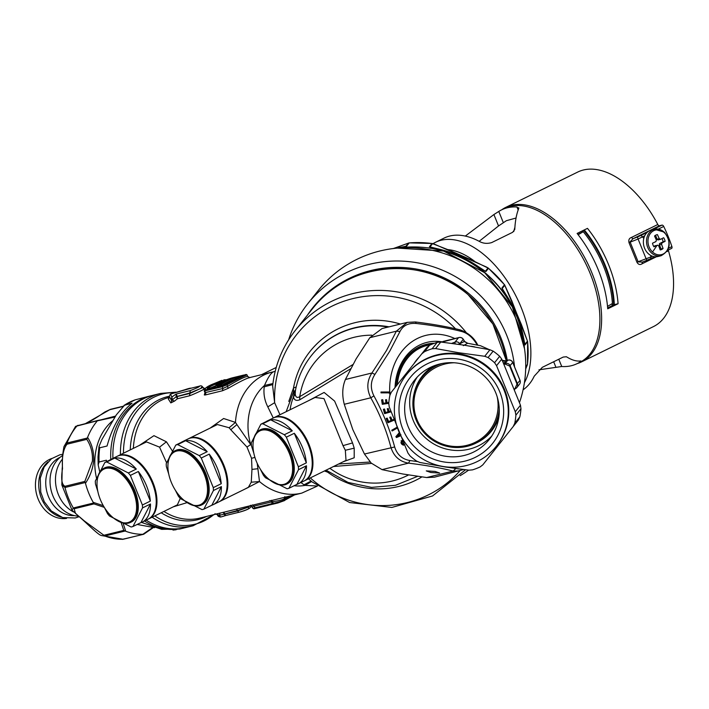 <?xml version="1.0" encoding="UTF-8"?>
<svg xmlns="http://www.w3.org/2000/svg" width="709" height="709" viewBox="0 0 709 709"><rect width="100%" height="100%" fill="white"/><g stroke="black" fill="none" stroke-linecap="round" stroke-linejoin="round"><path stroke-width="1.06" d="M333.522 466.513L371.516 463.394M326.175 470.218L348.075 482.43L371.587 487.384L395.462 485.302L417.61 476.342M352.887 364.577L299.765 396.668C297.098 398.174 295.582 397.288 295.236 394.018L295.378 390.81C297.807 377.8 303.106 366.11 311.269 355.732A81.765 80.055 -141.6 0 1 388.098 327.071M338.636 463.996L370.178 462.029M326.796 470.794L325.431 470.484M350.645 368.769L299.774 399.787C296.335 401.108 294.235 400.186 293.473 397.013L294.297 392.042L295.564 389.817M371.817 335.18A74.924 73.355 38.4 0 0 299.765 396.668L299.774 399.787M343.112 461.807L354.199 457.766L354.208 448.15L352.55 442.93L334.621 401.09L324.128 392.449L308.247 400.842M328.728 472.194L327.673 472.176L326.973 470.918M327.257 470.891L326.237 470.705M295.236 394.018L293.473 397.013A49.648 40.555 76.2 0 0 290.123 409.74M295.458 390.358L294.297 392.042M346.001 460.389L345.336 450.277L342.996 445.633L352.55 442.93M400.399 324.057A85.408 83.627 -141.6 0 0 293.499 388.009L296.176 386.981M324.456 470.962L327.673 472.176A85.408 83.627 -141.6 0 0 421.873 476.927M288.776 401.454L293.499 388.009L293.553 391.909L294.767 390.872M293.553 391.909L286.179 411.681M273.541 417.893A35.042 19.896 63.9 0 1 273.896 417.707L315.124 397.465L323.986 398.618L342.996 445.633M273.896 417.707A35.042 19.896 63.9 0 1 298.197 427.013A35.042 19.896 63.9 0 1 312.855 460.425A35.042 19.896 63.9 0 1 304.781 480.622A35.042 19.896 63.9 0 1 304.418 480.791M272.655 385.856L274.64 402.694L279.958 414.73M188.461 438.747A35.042 19.896 63.9 0 1 188.816 438.561L217.406 424.531L229.14 427.749L230.779 429.751L236.903 424.594L235.468 422.396A62.295 50.888 -103.8 0 1 272.105 372.101L273.718 371.738C271.184 372.597 268.108 377.17 264.484 385.457L264.227 386.839C263.358 393.814 264.546 400.488 267.807 406.869L274.64 402.694A106.35 104.134 38.4 0 1 332.858 305.739A106.35 104.134 38.4 0 1 446.705 320.592A106.35 104.134 38.4 0 1 455.524 328.79M267.807 406.869L273.275 418.009M309.691 479.869L308.521 478.788M311.065 481.065L304.001 484.796L300.917 482.519M264.227 386.839L272.805 384.562M236.903 424.594L251.438 445.651M311.597 481.508L305.065 485.39L304.001 484.796M317.286 486.002L305.065 485.39A55.656 45.465 -103.8 0 1 294.111 485.745M230.779 429.751L246.998 447.06L250.694 444.534A55.656 45.465 -103.8 0 1 248.008 423.973A55.656 45.465 -103.8 0 1 264.484 385.457L272.93 383.542M246.998 447.06L251.553 458.289L254.921 457.42M257.216 463.394L259.494 481.553L244.251 489.423M166.58 462.773L159.56 447.14L166.429 441.804L172.331 450.88M186.999 502.654L173.35 506.811M250.747 505.623L278.788 498.746M214.924 513.759L219.418 515.239L220.118 513.068L199.699 518.137A62.295 50.888 -103.8 0 1 163.93 511.428M166.429 441.804L153.95 435.663L139.239 445.474M210.139 428.094L223.619 418.505L235.468 422.396L229.14 427.749M204.928 392.724L204.316 394.957L205.238 394.975L222.484 390.748L228.112 388.355C240.413 381.291 247.671 377.729 249.887 377.667L247.716 376.488L247.087 374.928C245.048 375.407 238.348 378.695 226.995 384.792L222.112 386.751L204.334 390.987L205.761 387.903L214.464 383.445M249.116 377.737L272.105 372.101A62.295 50.888 -103.8 0 1 273.523 371.782M172.34 399.397L171.87 397.129L171.268 399.903L172.5 399.708A1.95 1.037 -131.1 0 0 174.618 401.028L170.825 402.907L168.317 398.99L168.981 398.458M199.548 386.13A1.95 1.586 76.2 0 0 199.389 386.166C200.877 385.474 201.985 385.811 202.721 387.158L204.768 388.647L203.377 388.966C210.644 386.272 195.684 393.61 189.463 395.808L177.463 398.75L176.151 396.561L177.117 396.101L176.186 394.044L176.151 396.561M263.819 374.13L263.305 374.255M251.553 458.289L251.97 469.402L251.252 482.2L259.494 481.553A62.295 50.888 -103.8 0 0 301.768 493.118L317.393 486.073M188.816 438.561A35.042 19.896 63.9 0 1 213.117 447.875A35.042 19.896 63.9 0 1 227.775 481.287A35.042 19.896 63.9 0 1 219.701 501.476A35.042 19.896 63.9 0 1 219.338 501.653M219.701 501.476L248.292 487.446L251.252 482.2M180.246 498.436L177.383 504.826L148.793 518.855A35.042 19.896 63.9 0 1 148.429 519.032M284.885 497.257L285.08 498.143L289.378 496.149M252.342 506.829L254.212 506.102L252.457 504.888M294.829 494.758L284.309 500.483L277.884 502.973L284.681 500.527L284.921 499.535C283.866 500.563 279.958 501.848 273.187 503.381L254.921 507.857L254.212 506.102L272.513 501.706L271.423 500.297M273.337 504.072L272.398 504.303A0.78 0.638 76.2 0 0 272.398 504.303L277.884 502.982L273.656 503.939L272.513 501.706C279.452 500.714 283.449 499.632 284.486 498.471L284.433 498.338M284.389 497.372L284.477 498.462L285.08 498.143L285.514 499.207L284.309 500.483M225.409 515.603A66.194 54.07 -103.8 0 1 221.066 516.905L225.524 515.567L223.982 514.344L224.904 513.759L223.557 512.27L223.893 514.149L237.497 510.498A1.95 1.586 76.2 0 0 235.822 509.284M250.215 505.756L247.893 507.289L237.497 510.498L237.675 510.941A1.95 1.586 76.2 0 0 239.713 512.084C247.016 509.868 249.976 508.415 248.602 507.715M159.56 447.14L146.506 441.911L117.907 455.949A35.042 19.896 63.9 0 1 142.208 465.255A35.042 19.896 63.9 0 1 156.875 498.666A35.042 19.896 63.9 0 1 148.793 518.855M222.484 390.748L222.83 388.505L227.624 386.352C238.72 379.652 245.42 376.364 247.716 376.488L249.462 377.667M204.316 394.957L205.016 392.662L222.83 388.505L222.272 385.829L204.635 390.056C204.679 388.133 207.967 385.926 214.508 383.436L221.757 380.432L214.419 383.463M205.061 392.795L204.635 390.056M171.348 400.106L169.327 396.446L171.551 400.62L171.348 400.106L172.5 399.708L170.825 402.907M170.311 394.133L168.317 398.99M169.336 396.482L168.653 398.644M201.471 387.788C203.696 387.07 203.137 387.424 199.805 388.86L189.959 393.433L189.463 395.808M172.5 399.708A64.244 52.475 -103.8 0 1 176.231 396.774L177.312 396.535L177.463 398.75A62.295 50.888 -103.8 0 0 174.618 401.028M293.074 495.245L285.523 499.225M273.656 503.939L255.648 508.344L254.921 507.857L252.971 508.388L252.333 506.82L250.162 505.641M250.463 505.694L247.893 507.289L237.675 510.941L225.01 514.043L225.524 515.558L239.447 512.146M219.515 515.576L218.337 515.842L217.574 515.186C217.672 516.072 218.673 516.693 220.552 517.029L219.418 515.239L218.266 515.647L217.184 514.45L215.696 514.211M226.091 380.13L224.248 380.618L223.592 379.98L225.232 379.669M221.536 381.407L224.292 380.733M185.705 389.516L185.076 389.675A66.194 54.07 -103.8 0 1 189.542 388.328A66.194 54.07 -103.8 0 1 190.047 388.213L191.43 388.115M176.231 396.774L189.959 393.433L189.782 392.999L199.805 388.86C203.066 387.291 203.563 386.786 201.294 387.344M284.974 499.81L282.696 500.581M255.648 508.344L253.866 508.849L252.971 508.388L250.933 505.579M223.982 514.344L224.904 513.759M218.266 515.647L220.561 517.029A66.194 54.07 -103.8 0 0 221.066 516.905L220.552 517.029M214.508 383.436L214.428 384.181M222.13 380.343L218.523 382.16L224.531 380.68L224.514 381.336L224.7 380.609M246.191 374.458L247.087 374.928L246.191 374.458C244.135 374.866 237.675 378.039 226.818 383.968L222.272 385.829M191.607 388.071L170.497 394.071L171.87 397.129A66.194 54.07 -103.8 0 1 176.186 394.044L190.367 390.57C197.448 387.796 200.408 386.343 199.256 386.201L185.412 389.587M170.399 394.089L189.374 388.372M152.134 517.216A68.135 55.656 -103.8 0 0 193.087 525.768L185.528 527.62A68.135 55.656 -103.8 0 1 146.178 520.14M112.935 458.386A68.135 55.656 -103.8 0 1 112.899 453.024A68.135 55.656 -103.8 0 1 153.082 395.267L160.642 393.406L175.992 392.174M265.857 505.907L265.698 505.942A66.194 54.07 -103.8 0 0 267.098 505.623L268.481 505.26A66.194 54.07 -103.8 0 1 267.098 505.623L264.475 506.261A66.194 54.07 -103.8 0 1 263.083 506.581L254.035 508.823M222.706 381.593L223.362 381.256A66.194 54.07 -103.8 0 0 214.561 387.087L207.276 388.771C206.895 387.353 209.722 385.483 215.74 383.17L222.945 381.469M219.028 386.157L225.462 384.056L242.708 375.318A0.78 0.638 76.2 0 0 242.345 375.593M264.475 506.261L263.11 506.581M263.083 506.581L262.658 505.898L263.074 506.589L256.109 508.318M207.276 388.771L208.375 389.117C207.976 387.805 210.405 386.139 215.651 384.11L215.74 383.17M223.884 385.404L223.131 384.925L217.176 386.449A66.194 54.07 -103.8 0 1 235.574 377.046A66.194 54.07 -103.8 0 1 236.939 376.736L237.391 377.41L236.336 377.658L236.974 376.727L243.852 375.026M237.542 377.808L237.435 377.551A0.78 0.638 76.2 0 1 237.391 377.41L236.974 376.727L242.673 375.327M217.176 386.449L218.957 386.467M216.927 385.2L209.961 388.16M428.068 247.849A109.026 106.749 38.4 0 1 517.783 318.953M487.898 267.896L488.448 268.312A109.026 106.749 38.4 0 1 504.489 284.788L501.919 288.031L507.91 297.7C515.062 309.257 520.051 321.558 522.888 334.586L525.014 344.928L527.593 341.676A109.026 106.749 38.4 0 1 527.461 364.373L527.452 364.399A1.95 1.905 38.4 0 1 527.319 364.905L525.67 369.052M409.058 242.93L409.199 242.912A109.026 106.749 38.4 0 1 432.02 243.515L429.441 246.759L439.908 249.355C452.945 252.626 465.139 257.987 476.492 265.432L485.878 271.556L488.448 268.312A1.95 1.905 -141.6 0 0 487.978 268.02L485.399 271.263L484.451 270.847M393.717 248.478L406.629 246.165L409.199 242.912A1.95 1.905 -141.6 0 0 408.668 243.036L405.708 246.431M527.469 341.038L527.593 341.676A1.95 1.905 -141.6 0 0 527.461 341.144L524.882 344.388L524.687 343.954M501.919 288.031L502.557 289.387M502.415 289.05L502.194 288.51L504.773 285.266A1.95 1.905 38.4 0 0 504.489 284.788L504.817 285.275M429.441 246.759L430.682 247.237M430.505 247.14L429.973 246.909L432.552 243.666A1.95 1.905 38.4 0 0 432.02 243.515L432.738 243.657M521.407 324.562L527.461 341.144M504.773 285.266L521.434 324.625M472.646 260.513L487.978 268.02M432.552 243.666L448.85 250.02L472.611 260.495M393.22 248.584L408.668 243.036M409.199 242.868L432.198 243.479L434.564 244.215L486.374 266.983L488.395 268.153L504.613 284.814L511.694 300.643M526.441 365.764L526.69 366.562L526.441 365.764M508.016 292.773L508.495 293.039L508.016 292.773M507.245 360.332A110.382 108.078 -141.6 0 0 427.226 271.547A110.382 108.078 -141.6 0 0 314.415 305.747A110.382 108.078 -141.6 0 0 307.449 315.106M514.637 389.64A116.808 114.371 -141.6 0 0 514.699 388.922M514.548 366.828A116.808 114.371 -141.6 0 0 432.472 266.54A116.808 114.371 -141.6 0 0 309.47 301.635A116.808 114.371 -141.6 0 0 307.741 303.762A116.808 114.371 -141.6 0 0 288.66 339.753M519.493 402.544A116.808 114.371 -141.6 0 0 466.105 263.331A116.808 114.371 -141.6 0 0 320.043 288.297A116.808 114.371 -141.6 0 0 318.314 290.424L307.741 303.762M460.15 475.668A116.808 114.371 -141.6 0 0 468.578 470.147M184.437 527.877A68.135 55.656 -103.8 0 1 183.347 528.161A68.135 55.656 -103.8 0 1 144.468 520.982M110.781 459.476A68.135 55.656 -103.8 0 1 110.71 453.556A68.135 55.656 -103.8 0 1 150.902 395.799A68.135 55.656 -103.8 0 1 151.992 395.542M106.66 461.586L106.394 460.203L99.056 462.002L98.188 464.918L99.677 471.476M141.508 522.4L161.661 529.348L179.758 529.038M176.169 529.738L172.996 530.066M147.392 396.659L135.144 399.867M99.056 462.002A68.135 55.656 -103.8 0 1 99.003 456.428A68.135 55.656 -103.8 0 1 99.712 447.804L107.059 446.005C112.518 426.348 120.849 412.089 132.051 403.226L123.933 405.397L135.268 399.814M137.156 524.456L154.615 527.673M135.41 399.77A68.135 55.656 -103.8 0 0 124.704 405.025L116.329 414.845L101.936 439.491L99.003 446.475L99.712 447.804M96.504 478.141A57.039 46.59 -103.8 0 1 94.793 461.08A57.039 46.59 -103.8 0 1 112.589 420.818M51.863 458.457A30.957 25.285 76.2 0 0 35.45 484.15A30.957 25.285 76.2 0 0 66.557 518.412M61.426 517.171A30.957 25.285 -103.8 0 1 38.72 483.343A30.957 25.285 -103.8 0 1 47.884 461.931M74.472 515.611A30.372 24.806 -103.8 0 1 45.748 481.819A30.372 24.806 -103.8 0 1 60.168 457.27M78.309 516.117A32.322 26.401 -103.8 0 1 50.029 480.126A32.322 26.401 -103.8 0 1 62.667 455.462M73.452 511.907A32.322 26.401 -103.8 0 1 55.479 478.797A32.322 26.401 -103.8 0 1 62.525 459.015M103.292 505.65L93.225 502.362L93.517 503.027L73.302 507.981L74.153 508.77L75.455 513.396L84.433 521.026L103.931 535.26L123.765 530.394L121.204 522.701M104.32 507.378L93.987 503.904L93.517 503.027M72.017 510.188L61.851 484.991L64.989 487.5A65.609 53.592 -103.8 0 0 73.302 507.981L72.017 510.188L83.689 520.681C92.799 529.082 99.242 535.384 101.617 535.57L104.808 535.995L103.931 535.26M123.765 530.394L125.706 531.254L123.26 523.676M153.436 527.478L143.395 534.302L123.18 539.257L101.617 535.57M152.896 527.39L142.855 534.294A65.609 53.592 -103.8 0 1 125.706 531.254M142.855 534.294L143.395 534.302M85.851 423.37L109.744 409.731L122.542 406.594M115.549 416.086L75.571 426.375L63.978 446.581C61.47 459.902 62.871 463.651 62.179 468.684L61.851 484.991M114.938 417.043L97.319 420.836M93.225 502.362A65.609 53.592 -103.8 0 1 85.47 483.254C90.07 476.359 92.79 468.968 93.65 461.098C94.12 452.307 92.099 444.401 87.588 437.382L87.26 438.056L67.045 443.001L66.965 444.215L86.799 439.35C90.991 445.864 92.861 453.131 92.409 461.134L84.85 481.42L85.195 482.545L64.989 487.5L65.015 486.277L84.85 481.42M66.965 444.215C63.261 449.134 61.78 457.216 62.516 468.463C60.868 478.788 61.701 484.726 65.015 486.277M85.47 483.254L85.195 482.545M87.588 437.382A65.609 53.592 -103.8 0 1 96.973 421.314M97.629 420.49L77.113 425.79A65.609 53.592 -103.8 0 0 67.045 443.001L63.978 446.581M86.799 439.35L87.26 438.056M396.765 385.359A51.589 42.141 -103.8 0 1 426.995 345.15A51.589 42.141 -103.8 0 1 431.71 344.344M418.62 347.233A51.589 42.141 -103.8 0 1 419.905 346.896L426.995 345.15M423.113 345.283A52.563 42.939 -103.8 0 1 427.952 344.937M463.314 345.655L467.665 343.271L480.463 345.708L489.263 349.617M489.325 433.332A46.723 45.748 38.4 0 1 488.288 433.943M467.612 343.289L463.854 341.339L464.546 341.375L463.234 339.336A3.891 0.541 -32.8 0 0 463.234 339.203A3.891 0.541 -32.8 0 0 463.11 339.159M460.487 344.609L459.804 343.794L464.546 341.375M458.501 344.326L459.76 343.714A3.891 3.811 -141.6 0 0 455.036 342.101L451.704 343.378M420.118 379.918A46.723 45.748 38.4 0 1 420.481 378.766M502.504 360.792A3.891 3.864 -173.4 0 0 505.482 360.819L502.043 360.278L502.982 361.368M458.138 344.273L459.76 343.714L463.234 339.336A3.891 3.811 -141.6 0 0 458.501 337.723L455.036 342.101A3.891 0.682 -111.1 0 0 455.178 343.856M514.344 388.895L515.009 388.638A3.891 0.682 68.9 0 0 515.239 388.718A3.891 0.682 68.9 0 0 515.301 388.674A3.891 3.811 38.4 0 0 516.896 387.504L519.484 384.234A3.891 3.891 0 0 0 520.034 380.352L519.954 380.308M504.117 364.391L505.021 364.036L509.691 366.092L516.976 384.039L515.009 388.638M423.326 375.69A43.612 42.7 38.4 0 1 423.84 375.034A43.612 42.7 38.4 0 1 433.979 365.835M498.826 417.229A43.612 42.7 38.4 0 1 492.197 429.202A43.612 42.7 38.4 0 1 491.674 429.849M516.976 384.039L520.034 380.352L512.749 362.405A3.891 3.891 0 0 0 508.22 360.092A3.891 3.182 -103.8 0 1 509.106 360.03M509.691 366.092L512.749 362.405M499.251 409.004A43.612 42.7 38.4 0 1 499.127 410.21A43.612 42.7 38.4 0 1 490.327 431.559A43.612 42.7 38.4 0 1 439.837 444.011A43.612 42.7 38.4 0 1 413.161 398.742A43.612 42.7 38.4 0 1 421.97 377.392L422.803 376.337A43.612 42.7 38.4 0 1 437.293 364.692M499.189 413.746A43.612 42.7 38.4 0 1 491.16 430.505L490.327 431.559M421.97 377.392A43.612 42.7 38.4 0 1 441.893 363.549M497.186 396.81A42.443 41.556 38.4 0 1 497.833 410.245A42.443 41.556 38.4 0 1 451.252 446.183A42.443 41.556 38.4 0 1 414.171 399.078A42.443 41.556 38.4 0 1 454.239 362.769M430.762 472.495L439.607 473.027L435.122 471.432L426.277 470.891L430.762 472.495M459.716 470.989L453.148 471.051C440.502 467.869 425.63 465.228 408.526 463.137C399.725 461.656 393.876 456.454 390.969 447.521C386.476 430.398 379.74 413.817 370.78 397.793C366.518 389.09 366.899 380.822 371.924 373.005L386.52 350.441L396.349 331.192L407.285 322.365L382.045 328.559L369.841 337.688L356.051 358.984L345.416 379.501C342.305 386.857 341.924 395.117 344.273 404.29L352.79 429.548L364.461 454.026L371.179 463.066L382.018 469.633L402.747 473.984L426.641 477.547L434.484 477.175L463.589 469.544M434.449 343.271A52.563 42.939 76.2 0 0 426.472 344.282A52.563 42.939 76.2 0 0 403.102 361.953A52.563 42.939 76.2 0 0 395.551 386.884M389.72 391.997L389.959 392.848L380.999 392.857L380.999 392.006L389.72 391.997A61.346 50.109 76.2 0 1 398.6 356.015A61.346 50.109 76.2 0 1 454.859 338.556M417.371 461.568L409.917 460.531C402.189 459.21 397.102 454.691 394.665 446.962C389.861 429.459 382.949 412.443 373.935 395.914C370.178 388.39 370.515 381.212 374.937 374.379L389.782 351.15L400.009 331.457C403.084 325.466 408.499 322.808 416.254 323.481C433.766 325.466 449.036 328.178 462.064 331.608C467.993 333.363 473.071 337.883 477.308 345.168M400.452 435.875L396.473 437.533L395.87 436.7L399.176 432.791M397.262 428.076L392.148 430.966L391.758 430.23L396.951 427.297M394.151 420.162L387.956 422.741L386.237 418.514L387.203 418.115L388.603 421.554L391.084 420.517L389.799 417.371L390.765 416.963L392.05 420.118L393.849 419.365M391.022 411.849L384.579 413.648L383.383 409.332L384.535 409.004L385.519 412.496L388.098 411.778L387.265 408.801L388.275 408.517L389.108 411.495L390.73 411.043M388.762 403.315L382.293 404.307L381.593 399.885L382.771 399.699L383.347 403.279L385.997 402.872L385.51 399.823L386.547 399.663L387.034 402.712L388.833 402.437M458.874 468.941L454.239 468.312M404.848 444.756L403.164 445.039L401.773 444.242L401.002 442.513L402.127 440.457L402.685 441.051L402.163 442.983L404.086 444.064M388.824 402.535L387.034 402.712M387.265 408.765L388.098 411.743L389.108 411.495M391.013 411.814L384.57 413.613M394.098 420.012L387.894 422.591M397.155 427.819L392.015 430.717M400.39 435.734L396.375 437.4M389.959 391.997L380.999 392.254M459.671 329.924L462.064 331.608M416.254 323.481L415.359 321.957C432.579 324.066 447.609 326.734 460.433 329.96C468.587 333.044 474.365 338.078 477.76 345.07M369.841 337.688L396.349 331.192L400.009 331.457M381.602 399.973L382.346 403.527L385.997 402.872M345.416 379.501L371.924 373.005L374.937 374.379M344.273 404.29L370.78 397.793L373.935 395.914M364.461 454.026L394.665 446.962M382.018 469.633L408.526 463.137L409.917 460.531M403.838 445.004L403.235 445.225M402.65 441.06L401.356 441.654L402.366 441.406M401.356 441.654L402.189 441.663M401.188 441.911L402.065 441.929M401.01 442.434L402.003 442.194M401.01 442.7L402.003 442.46M400.993 442.708L402.056 442.726M401.046 442.974L402.163 442.983M401.152 443.231L402.322 443.258M401.321 443.506L402.544 443.533M392.05 420.118L391.04 420.357L389.764 417.211M388.603 421.554L387.593 421.793L386.192 418.363M399.415 433.376L396.136 436.655L400.948 434.777M399.867 433.27L397.146 436.407M388.957 392.245L388.957 393.096M401.684 441.299L401.117 440.706M403.962 444.091L401.533 443.772M385.519 412.496L384.508 412.744L383.534 409.253M386.024 402.96L385.528 399.911L386.547 399.663M402.677 444.339L403.687 444.091M402.295 444.286L403.306 444.038M401.95 444.118L402.96 443.878M382.346 403.527L383.347 403.279M381.77 399.947L382.771 399.699M426.641 477.547L453.148 471.051L455.719 468.658M266.105 421.642A35.042 19.896 63.9 0 1 267.426 420.88L273.178 418.062A35.042 19.896 63.9 0 1 297.479 427.367A35.042 19.896 63.9 0 1 312.137 460.779A35.042 19.896 63.9 0 1 304.064 480.977L298.303 483.795A35.042 19.896 63.9 0 1 296.903 484.371L288.944 488.279L298.516 469.668A35.042 19.896 -116.1 0 0 298.427 467.506A35.042 19.896 -116.1 0 0 298.374 466.77L286.356 437.169A35.042 19.896 -116.1 0 0 284.336 434.732L262.747 423.752A35.042 19.896 -116.1 0 0 261.789 423.947A35.042 19.896 -116.1 0 0 260.868 424.212L251.305 442.833A35.042 19.896 -116.1 0 0 251.394 444.986A35.042 19.896 -116.1 0 0 251.447 445.731L253.84 453.273M296.903 484.371L306.474 465.76A35.042 19.896 63.9 0 1 298.303 483.795M267.426 420.88A35.042 19.896 63.9 0 1 268.826 420.304L260.868 424.212M292.285 430.824L270.696 419.852A35.042 19.896 63.9 0 1 292.285 430.824L284.336 434.732M306.323 462.862L294.306 433.27A35.042 19.896 63.9 0 1 306.323 462.862L298.374 466.77M260.442 469.367L263.464 475.322A35.042 19.896 -116.1 0 0 265.485 477.76L287.074 488.74A35.042 19.896 -116.1 0 0 288.022 488.545A35.042 19.896 -116.1 0 0 288.944 488.279M306.474 465.76L298.516 469.668M294.306 433.27L286.356 437.169M270.696 419.852L262.747 423.752M260.363 429.778A30.177 17.131 63.9 0 1 260.646 429.627A30.177 17.131 63.9 0 1 281.57 437.648A30.177 17.131 63.9 0 1 294.2 466.416A30.177 17.131 63.9 0 1 287.242 483.804A30.177 17.131 63.9 0 1 286.95 483.946M253.104 442.93A30.177 17.131 63.9 0 1 253.131 442.602A30.177 17.131 63.9 0 1 260.07 429.911A30.177 17.131 63.9 0 1 280.994 437.932A30.177 17.131 63.9 0 1 293.623 466.699A30.177 17.131 63.9 0 1 286.666 484.087A30.177 17.131 63.9 0 1 272.389 481.819A30.177 17.131 63.9 0 1 272.105 481.641M253.069 447.84A29.397 16.697 -116.1 0 0 271.839 481.464A29.397 16.697 -116.1 0 0 292.525 466.735A29.397 16.697 -116.1 0 0 272.868 432.552A29.397 16.697 -116.1 0 0 253.078 443.258A29.397 16.697 -116.1 0 0 253.069 447.84M110.125 459.884A35.042 19.896 63.9 0 1 111.437 459.122L117.189 456.295A35.042 19.896 63.9 0 1 141.49 465.609A35.042 19.896 63.9 0 1 156.148 499.021A35.042 19.896 63.9 0 1 148.075 519.21L142.323 522.037A35.042 19.896 63.9 0 1 140.914 522.613L132.964 526.521L142.536 507.901A35.042 19.896 -116.1 0 0 142.447 505.747A35.042 19.896 -116.1 0 0 142.385 505.003L130.367 475.411A35.042 19.896 -116.1 0 0 128.347 472.974L106.758 461.993A35.042 19.896 -116.1 0 0 105.809 462.188A35.042 19.896 -116.1 0 0 104.888 462.454L95.316 481.065A35.042 19.896 -116.1 0 0 95.405 483.228A35.042 19.896 -116.1 0 0 95.467 483.963L97.851 491.505M140.914 522.613L150.485 503.993A35.042 19.896 63.9 0 1 142.323 522.037M111.437 459.122A35.042 19.896 63.9 0 1 112.846 458.546L104.888 462.454M136.305 469.066L114.716 458.085A35.042 19.896 63.9 0 1 136.305 469.066L128.347 472.974M150.343 501.095L138.326 471.503A35.042 19.896 63.9 0 1 150.343 501.095L142.385 505.003M104.462 507.6L107.476 513.564A35.042 19.896 -116.1 0 0 109.496 516.001L131.085 526.982A35.042 19.896 -116.1 0 0 132.042 526.787A35.042 19.896 -116.1 0 0 132.964 526.521M150.485 503.993L142.536 507.901M138.326 471.503L130.367 475.411M114.716 458.085L106.758 461.993M104.374 468.02A30.177 17.131 63.9 0 1 104.666 467.869A30.177 17.131 63.9 0 1 125.59 475.89A30.177 17.131 63.9 0 1 138.211 504.657A30.177 17.131 63.9 0 1 131.254 522.046A30.177 17.131 63.9 0 1 130.97 522.178M97.124 481.172A30.177 17.131 63.9 0 1 97.151 480.835A30.177 17.131 63.9 0 1 104.09 468.153A30.177 17.131 63.9 0 1 125.014 476.173A30.177 17.131 63.9 0 1 137.635 504.941A30.177 17.131 63.9 0 1 130.686 522.329A30.177 17.131 63.9 0 1 116.4 520.06A30.177 17.131 63.9 0 1 116.125 519.874M97.08 486.073A29.397 16.697 -116.1 0 0 115.851 519.706A29.397 16.697 -116.1 0 0 136.536 504.968A29.397 16.697 -116.1 0 0 116.888 470.794A29.397 16.697 -116.1 0 0 97.098 481.491A29.397 16.697 -116.1 0 0 97.08 486.073M181.025 442.505A35.042 19.896 63.9 0 1 182.337 441.742L188.098 438.915A35.042 19.896 63.9 0 1 212.39 448.23A35.042 19.896 63.9 0 1 227.057 481.633A35.042 19.896 63.9 0 1 218.975 501.83L213.223 504.657A35.042 19.896 63.9 0 1 211.823 505.233L203.864 509.142L213.436 490.522A35.042 19.896 -116.1 0 0 213.347 488.368A35.042 19.896 -116.1 0 0 213.285 487.624L201.267 458.032A35.042 19.896 -116.1 0 0 199.247 455.586L177.667 444.614A35.042 19.896 -116.1 0 0 176.709 444.8A35.042 19.896 -116.1 0 0 175.788 445.075L166.216 463.686A35.042 19.896 -116.1 0 0 166.305 465.84A35.042 19.896 -116.1 0 0 166.367 466.584L168.751 474.126M211.823 505.233L221.394 486.613A35.042 19.896 63.9 0 1 213.223 504.657M182.337 441.742A35.042 19.896 63.9 0 1 183.746 441.166L175.788 445.075M207.205 451.686L185.616 440.706A35.042 19.896 63.9 0 1 207.205 451.686L199.247 455.586M221.243 483.715L209.226 454.123A35.042 19.896 63.9 0 1 221.243 483.715L213.285 487.624M175.362 490.22L178.384 496.176A35.042 19.896 -116.1 0 0 180.405 498.622L201.994 509.594A35.042 19.896 -116.1 0 0 202.942 509.408A35.042 19.896 -116.1 0 0 203.864 509.142M221.394 486.613L213.436 490.522M209.226 454.123L201.267 458.032M185.616 440.706L177.667 444.614M175.283 450.632A30.177 17.131 63.9 0 1 175.566 450.49A30.177 17.131 63.9 0 1 196.49 458.51A30.177 17.131 63.9 0 1 209.111 487.278A30.177 17.131 63.9 0 1 202.162 504.666A30.177 17.131 63.9 0 1 201.87 504.799M168.024 463.792A30.177 17.131 63.9 0 1 168.051 463.456A30.177 17.131 63.9 0 1 174.99 450.773A30.177 17.131 63.9 0 1 195.914 458.785A30.177 17.131 63.9 0 1 208.543 487.553A30.177 17.131 63.9 0 1 201.586 504.95A30.177 17.131 63.9 0 1 187.3 502.681A30.177 17.131 63.9 0 1 187.025 502.495M167.98 468.693A29.397 16.697 -116.1 0 0 186.751 502.318A29.397 16.697 -116.1 0 0 207.445 487.588A29.397 16.697 -116.1 0 0 187.788 453.414A29.397 16.697 -116.1 0 0 167.998 464.111A29.397 16.697 -116.1 0 0 167.98 468.693M538.946 369.814L561.741 366.509A85.665 48.646 -116.1 0 0 577.099 363.646L579.98 362.237A85.665 48.646 -116.1 0 0 568.981 237.161A85.665 48.646 -116.1 0 0 504.48 208.446L501.609 209.855A85.665 48.646 -116.1 0 0 498.781 211.45L493.898 214.543L498.533 225.958L479.151 241.317M518.793 207.79L518.766 208.455C516.56 213.746 515.221 220.756 514.761 229.486L512.598 232.322L491.674 242.593C487.296 243.878 483.246 243.515 479.541 241.521A85.665 48.646 -116.1 0 0 444.064 238.1L435.432 242.336A85.665 48.646 -116.1 0 0 433.155 243.595M465.299 236.079L493.898 214.543M518.766 208.455L516.967 206.993A85.665 48.646 -116.1 0 0 501.609 209.855M581.017 361.041L580.698 360.97C576.559 361.519 571.808 360.11 566.438 356.76L563.247 357.052L542.323 367.324L534.223 376.178A85.665 48.646 -116.1 0 1 523.082 389.826M580.698 360.97L579.927 362.051L579.519 361.058M577.099 363.646A85.665 48.646 -116.1 0 0 579.927 362.051M516.046 218.026L506.368 220.703L498.533 225.958M514.876 227.429A74.365 42.23 -116.1 0 0 513.759 231.533M582.186 230.957A79.825 45.323 -116.1 0 1 582.958 231.896L577.87 234.395M612.505 305.535A79.63 45.216 -116.1 0 0 583.782 232.366A79.63 45.216 -116.1 0 0 582.506 230.797M582.958 231.896L578.145 234.75M613.657 304.967A79.63 45.216 -116.1 0 0 584.934 231.799A79.63 45.216 -116.1 0 0 583.658 230.23M613.781 304.914A79.825 45.323 -116.1 0 0 584.996 231.692A79.825 45.323 -116.1 0 0 583.764 230.186M612.204 305.685A79.825 45.323 -116.1 0 0 612.106 303.674L607.524 306.394M655.595 245.589A1.17 0.957 76.2 0 0 655.267 245.668L653.725 246.431M660.123 249.728A7.79 6.363 76.2 0 0 661.098 248.992L663.066 248.513A7.79 6.363 76.2 0 1 660.655 249.834A7.79 6.363 76.2 0 1 660.185 249.922L658.705 245.801L657.403 245.146L653.964 246.794A7.79 6.363 76.2 0 1 652.502 243.205L655.94 241.565L656.366 240.059L654.54 236.026A7.79 6.363 76.2 0 1 656.951 234.706A7.79 6.363 76.2 0 1 657.42 234.608L659.246 238.649L660.549 239.305L663.651 237.737A7.79 6.363 76.2 0 1 665.104 241.326L662.002 242.886L661.577 244.392L663.066 248.513M661.931 238.605A7.79 6.363 76.2 0 1 663.137 241.804L659.875 243.409A1.17 0.957 76.2 0 0 659.441 244.915L661.098 248.992M655.533 235.282L657.11 239.172A1.17 0.957 76.2 0 0 658.413 239.828L660.239 239.376M656.49 234.839L657.42 234.608M663.137 241.804L665.104 241.326M658.253 239.881L660.549 239.305M661.045 255.754C670.563 250.357 671.698 242.505 664.439 232.189L654.549 229.282L651.411 230.044A13.631 11.131 76.2 0 0 643.506 239.952A13.631 11.131 76.2 0 0 648.265 253.645A13.631 11.131 76.2 0 0 657.908 256.516L661.045 255.754A13.631 11.131 76.2 0 1 651.403 252.874A13.631 11.131 76.2 0 1 646.643 239.19A13.631 11.131 76.2 0 1 654.549 229.282A13.631 11.131 76.2 0 1 664.191 232.153M618.08 303.727L607.719 308.805A86.046 48.859 -116.1 0 0 577.117 233.438L587.477 228.36A86.046 48.859 63.9 0 1 618.08 303.727L614.322 304.648A80.206 45.544 63.9 0 0 584.269 229.938M607.657 307.919L614.322 304.648M577.25 363.575A86.046 48.859 -116.1 0 0 581.584 361.874A86.046 48.859 -116.1 0 0 595.046 348.571A86.046 48.859 -116.1 0 0 579.67 249.036A86.046 48.859 -116.1 0 0 505.747 207.382A86.046 48.859 -116.1 0 0 501.75 209.784M581.584 361.874L653.512 326.565A86.046 48.859 -116.1 0 0 666.974 313.263A86.046 48.859 -116.1 0 0 668.481 250.826L666.939 251.589M646.883 260.318L642.487 262.064L638.18 261.896L630.168 242.15L638.091 239.022L637.444 236.983L641.087 235.388L643.807 238.366M650.658 255.4L650.995 256.871L646.103 258.767L638.091 239.022L644.738 235.76M667.71 250.312L671.591 248.407A1.95 1.108 63.9 0 0 671.902 246.599A93.836 53.281 -116.1 0 0 663.721 226.446A1.95 1.108 -116.1 0 0 661.993 225.125L659.476 225.746A1.95 1.108 -116.1 0 1 657.792 224.505A86.046 48.859 -116.1 0 0 577.675 172.083L505.747 207.382M652.377 256.188L650.995 256.871L650.685 258.67L642.035 262.25L642.487 262.064L642.017 263.819C639.979 265.104 638.286 264.563 636.921 262.188L629.087 242.886C628.351 240.103 629.096 238.304 631.329 237.497L633.013 238.738L637.444 236.983M650.552 258.714L646.909 260.327M646.918 260.309L646.103 258.767L636.921 262.188M671.591 248.407A1.95 1.108 63.9 0 1 671.467 248.451L667.727 250.286M668.374 249.985A1.95 1.108 -116.1 0 0 668.481 250.826M629.087 242.886L633.013 238.738L659.476 225.746M406.319 374.884L406.806 374.263A57.429 56.233 38.4 0 1 458.253 353.747A57.429 56.233 38.4 0 1 504.321 388.993A57.429 56.233 38.4 0 1 496.832 445.606L496.335 446.227A57.429 56.233 38.4 0 1 444.897 466.752A57.429 56.233 38.4 0 1 398.83 431.497A57.429 56.233 38.4 0 1 406.319 374.884A57.429 56.233 38.4 0 1 457.757 354.367A57.429 56.233 38.4 0 1 503.824 389.613A57.429 56.233 38.4 0 1 496.335 446.227M492.046 430.319A44.197 43.267 38.4 0 1 485.062 437.081M417.796 383.773A44.197 43.267 38.4 0 1 422.786 375.424M498.808 417.335A44.197 43.267 38.4 0 1 491.621 430.868A44.197 43.267 38.4 0 1 476.368 442.939M414.083 393.575A44.197 43.267 38.4 0 1 422.351 375.974A44.197 43.267 38.4 0 1 433.881 365.879M491.718 436.097A47.698 46.705 38.4 0 1 451.642 450.091A47.698 46.705 38.4 0 1 417.238 377.073M457.234 358.94A52.758 51.66 38.4 0 1 503.328 417.495A52.758 51.66 38.4 0 1 445.42 462.179A52.758 51.66 38.4 0 1 399.327 403.616A52.758 51.66 38.4 0 1 457.234 358.94M446.626 456.419A47.698 46.705 38.4 0 1 408.366 427.146A47.698 46.705 38.4 0 1 414.588 380.121A47.698 46.705 38.4 0 1 457.305 363.079A47.698 46.705 38.4 0 1 495.573 392.361A47.698 46.705 38.4 0 1 489.352 439.376A47.698 46.705 38.4 0 1 446.626 456.419M421.722 353.897L426.907 347.357L429.583 345.274A64.244 62.906 -141.6 0 1 433.359 343.679A64.244 62.906 -141.6 0 1 437.223 342.332L440.776 342.013L464.368 345.203L489.928 349.75L493.154 351.132A64.244 62.906 -141.6 0 1 499.668 356.299L501.75 359.126L520.468 405.229L515.283 411.769L496.557 365.676L494.581 362.716A64.244 62.906 -141.6 0 0 488.067 357.549L484.734 356.29L458.431 352.683L435.583 348.562L432.136 348.748A64.244 62.906 -141.6 0 0 428.271 350.095A64.244 62.906 -141.6 0 0 424.505 351.682L421.722 353.897L391.288 392.263L389.879 395.347A64.244 62.906 -141.6 0 0 388.754 403.448L389.25 406.975L407.967 453.078L410.05 455.905A64.244 62.906 -141.6 0 0 416.564 461.072L419.79 462.454L445.349 467.001L468.941 470.191L472.495 469.872A64.244 62.906 -141.6 0 0 476.359 468.525A64.244 62.906 -141.6 0 0 480.126 466.93L482.811 464.856L513.236 426.49L514.761 423.273A64.244 62.906 -141.6 0 0 515.886 415.173L515.283 411.769M520.468 405.229L520.964 408.756A64.244 62.906 -141.6 0 1 519.839 416.865L518.43 419.941L513.236 426.49L518.43 419.941M408.535 474.959A74.924 73.355 38.4 0 1 329.88 468.303M389.037 326.84A81.765 80.055 -141.6 0 0 311.552 355.377L311.269 355.732M345.336 450.277L354.208 448.15M459.769 470.98A106.35 104.134 38.4 0 1 313.387 480.587A106.35 104.134 38.4 0 1 310.294 477.91M466.079 332.37A109.992 107.697 -141.6 0 0 450.259 316.258A109.992 107.697 -141.6 0 0 295.112 330.678C282.35 346.958 274.862 365.427 272.637 386.086M506.226 360.58A109.992 107.697 -141.6 0 0 467.674 294.279A109.992 107.697 -141.6 0 0 312.518 308.699L295.112 330.678M250.658 505.641L222.316 512.589A62.295 50.888 -103.8 0 1 220.118 513.068M133.354 448.363A62.295 50.888 -103.8 0 1 169.478 397.262M251.97 469.402L258.032 468.702M206.603 516.444A63.34 51.739 -103.8 0 1 161.227 512.758M272.894 504.117A0.78 0.638 -103.8 0 1 272.167 503.629L271.45 501.875A1.95 1.586 76.2 0 0 269.704 500.66M223.893 514.149A64.244 52.475 -103.8 0 1 219.418 515.239M130.261 449.878A63.34 51.739 -103.8 0 1 169.265 396.269M228.112 388.355L226.818 383.968M205.238 394.975A1.95 1.586 76.2 0 0 205.583 392.733L204.866 390.978A0.78 0.638 -103.8 0 1 205.034 390.056M213.648 514.716A67.098 54.806 -103.8 0 1 154.828 515.895M284.486 498.471L284.921 499.535L284.805 496.637M123.472 453.219A67.098 54.806 -103.8 0 1 123.499 450.764A67.098 54.806 -103.8 0 1 174.68 392.6M190.367 390.57L189.782 392.999L177.25 396.384M120.441 454.708A68.135 55.656 -103.8 0 1 120.45 451.172A68.135 55.656 -103.8 0 1 160.642 393.406M253.866 508.849L252.971 508.388M219.178 382.381L218.283 381.859M219.382 382.594L218.62 382.124L218.806 382.647M224.531 380.68A66.194 54.07 -103.8 0 1 232.96 377.684L218.62 382.124M185.341 389.604L199.389 386.166A1.95 1.586 76.2 0 0 199.256 386.201M524.456 348.252A109.992 107.697 -141.6 0 0 484.699 272.797A109.992 107.697 -141.6 0 0 398.015 248.044M273.346 504.072L275.819 503.487M208.331 388.612A0.78 0.638 76.2 0 0 208.091 388.612L208.091 388.612A0.78 0.638 76.2 0 0 207.879 388.727M216.272 385.696L215.651 384.11L216.679 382.895M220.348 382.922L216.405 383.888L217.273 384.952M236.567 378.296L236.425 377.941A1.56 1.276 76.2 0 1 236.336 377.658A65.414 53.432 76.2 0 0 219.444 385.829M236.425 377.941L238.649 377.259M225.462 384.056L226.144 384.517L225.462 384.056M234.502 379.359A64.244 52.475 76.2 0 0 222.387 385.111M525.724 366.562L527.452 364.399M525.724 366.925L527.319 364.905M525.014 344.928A1.95 1.905 -141.6 0 0 524.882 344.388L524.74 344.042M485.878 271.556A1.95 1.905 -141.6 0 0 485.399 271.263L484.779 270.989M406.629 246.165A1.95 1.905 -141.6 0 0 406.089 246.28L405.92 246.351M74.153 508.77L93.987 503.904M123.18 539.257L124.11 538.84L123.18 539.257A65.609 53.592 -103.8 0 1 104.808 535.995L125.014 531.041M78.008 425.303L77.113 425.79M109.744 409.731L110.666 409.315L109.744 409.731M62.498 468.941L62.516 468.463M397.244 384.757A51.287 41.893 -103.8 0 1 430.78 344.734M419.205 357.07A46.723 38.162 76.2 0 0 413.888 363.779M474.746 346.905A46.723 45.748 -141.6 0 0 471.113 346.284M459.99 344.539L459.618 344.025M503.452 362.911A3.891 3.811 -141.6 0 0 504.542 362.671A109.789 11.167 -22.1 0 0 505.482 360.819L507.688 360.287A3.891 3.182 -103.8 0 1 508.22 360.092L505.047 360.863M441.804 342.137L458.501 337.723A3.891 3.182 76.2 0 1 459.033 337.528A3.891 3.182 76.2 0 1 459.919 337.466M442.62 341.738A3.891 2.207 63.9 0 1 442.85 341.587A3.891 2.207 63.9 0 1 443.107 341.499A3.891 3.182 76.2 0 1 443.639 341.304A3.891 3.891 0 0 0 442.85 341.587L441.751 342.128M504.542 362.671L503.78 363.637M503.939 363.992L505.1 363.549L507.688 360.287A3.891 3.811 38.4 0 1 512.722 362.494L520.007 380.441A3.891 3.811 38.4 0 1 519.484 384.234M505.021 364.036A3.891 0.682 68.9 0 1 505.1 363.549A3.891 3.811 38.4 0 1 510.134 365.764L517.419 383.702A3.891 3.811 38.4 0 1 516.896 387.504A3.891 3.891 0 0 1 515.239 388.718L515.168 388.718M442.265 341.88A54.301 44.357 76.2 0 0 402.889 360.615A54.301 44.357 76.2 0 0 395.037 387.539M389.755 392.848A61.346 50.109 76.2 0 0 389.906 395.197M474.773 261.417A77.875 44.224 -116.1 0 0 447.946 249.621M524.403 382.745A85.665 48.646 -116.1 0 0 499.934 271.051A85.665 48.646 -116.1 0 0 435.432 242.336L432.995 243.666M516.967 206.993L518.182 209.988M503.31 222.599L498.781 211.45M555.829 367.067L553.667 361.75M558.789 359.241L561.741 366.509M659.441 244.915L661.577 244.392M659.875 243.409L662.002 242.886M657.11 239.172L659.246 238.649M652.51 251.97A12.647 10.334 76.2 0 0 667.08 250.392A12.647 10.334 76.2 0 0 664.377 232.738A12.647 10.334 76.2 0 0 649.807 234.324A12.647 10.334 76.2 0 0 652.51 251.97A77.875 28.156 -47.1 0 0 657.057 245.314M661.993 225.125L652.519 229.778M647.14 232.419L641.087 235.388M663.721 226.446L658.289 229.113M671.902 246.599L668.587 248.23M650.8 258.599L654.629 256.72M656.41 256.755L642.017 263.819M657.792 224.505L631.329 237.497M499.668 356.299L494.581 362.716M501.75 359.126L496.557 365.676M493.154 351.132L488.067 357.549M489.928 349.75L484.734 356.29M437.223 342.332L432.136 348.748M440.776 342.013L435.583 348.562M429.583 345.274L424.505 351.682M519.839 416.865L514.761 423.273M520.964 408.756L515.886 415.173M325.245 470.572L326.876 470.838M304.781 480.622L346.01 460.38M465.512 469.775L432.552 495.963L391.864 507.44L349.617 502.53L312.173 481.996L309.532 479.718M312.518 308.699C347.658 261.807 422.803 254.832 467.718 294.217L492.941 324.04L506.27 360.571M273.612 371.755L275.216 371.224M301.768 493.118L278.69 498.773M205.087 388.532L204.555 388.656M261.461 374.707L276.226 367.466M217.415 514.867L217.752 515.425M247.716 376.488L247.087 374.928M204.839 392.414L204.192 390.81M193.087 525.768L214.198 514.583M294.909 494.722L284.469 500.421M225.471 515.585L239.58 512.12C243.364 511.092 252.776 508.335 250.676 505.26M226.153 380.113L223.876 379.918M246.014 374.485L241.636 375.885L223.122 384.925M236.983 376.727L232.96 377.684M397.403 248.097L443.577 251.048L484.752 272.726L512.377 306.9L524.545 348.863M207.817 388.656L214.455 387.052L223.158 381.353M525.67 369.061L527.487 364.346L527.62 341.525L511.712 300.598M502.256 288.749L507.945 297.683C515.08 309.221 520.06 321.505 522.896 334.515L524.802 344.273M430.168 247.042L439.97 249.338C452.989 252.608 465.157 257.961 476.501 265.388L485.133 271.192M393.522 248.504L405.991 246.333M393.247 248.567L409.208 242.868M183.347 528.161L179.563 529.082M150.902 395.799L147.118 396.721M99.003 446.475L98.002 456.995L98.188 464.918M79.036 516.719L75.243 517.978L62.684 517.579L51.287 510.941L44.268 501.724L40.741 492.152L40.271 478.079L44.197 466.912L51.473 458.732L59.999 454.761L62.729 454.274M143.581 534.285L122.347 539.381M143.767 534.196L153.49 527.487M97.727 420.455L75.571 426.375M85.798 423.379L88.891 421.979C98.267 417.034 104.356 412.044 105.366 411.734L110.391 409.35L122.843 406.292M107.343 418.638L97.789 420.446M443.639 341.304L459.033 337.528A3.891 3.891 0 0 1 463.234 339.203L464.714 341.499L467.665 343.271M423.84 375.034L427.164 370.842M492.197 429.202L495.52 425.01M407.285 322.365L415.359 321.957M286.666 484.087L287.242 483.804M260.07 429.911L260.646 429.627M271.839 481.464L272.389 481.819M253.078 443.258L253.131 442.602M130.686 522.329L131.254 522.046M104.09 468.153L104.666 467.869M115.851 519.706L116.4 520.06M97.098 481.491L97.151 480.835M201.586 504.95L202.162 504.666M174.99 450.773L175.566 450.49M186.751 502.318L187.3 502.681M167.998 464.111L168.051 463.456M650.685 258.67L654.655 256.72"/></g></svg>
